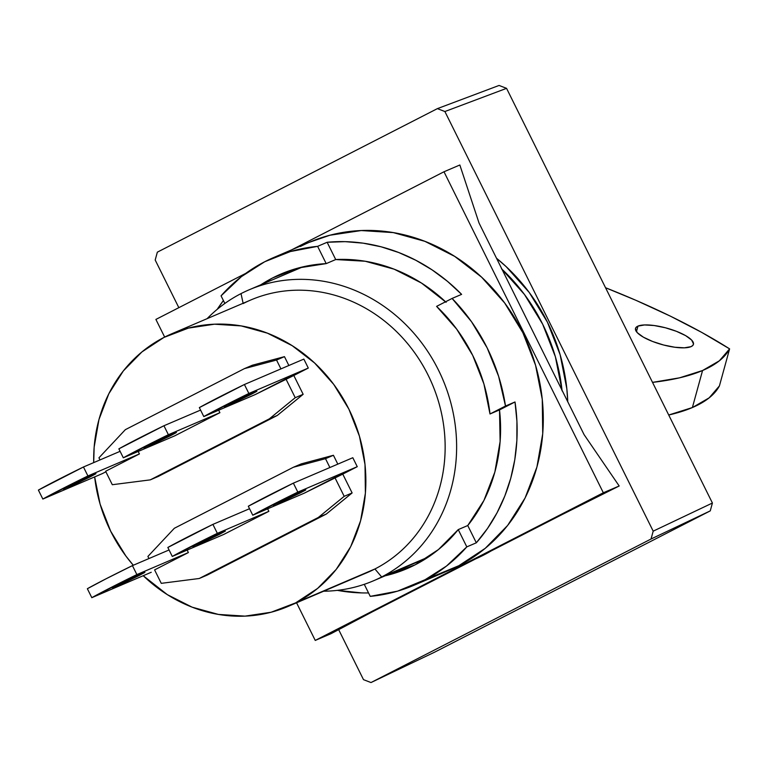 <?xml version="1.0" encoding="UTF-8"?>
<svg xmlns="http://www.w3.org/2000/svg" width="768" height="768" viewBox="0 0 768 768"><rect width="100%" height="100%" fill="white"/><g stroke="black" fill="none" stroke-linecap="round" stroke-linejoin="round"><path stroke-width="1.15" d="M138.902 575.645L124.483 582.624L123.974 581.597L124.483 582.624L144.336 572.736L130.147 578.63L112.848 587.357L124.483 582.624L112.282 587.77L132.701 577.469L144.902 572.333L138.902 575.645L138.566 574.963L138.902 575.645M219.37 534.394L204.96 541.382L204.442 540.355L204.96 541.382L219.37 534.394L219.034 533.722L219.37 534.394L225.35 531.082L219.37 534.394M299.837 493.152L285.427 500.131L284.918 499.104L285.427 500.131L299.837 493.152L299.501 492.48L299.837 493.152L305.28 490.253L291.091 496.138L273.226 505.277L293.645 494.986L305.846 489.84L299.837 493.152M288.038 606.442L367.325 572.544A148.205 133.766 -113.1 0 0 374.928 568.973L295.651 602.87A148.205 133.766 66.9 0 1 288.038 606.442A148.205 133.766 66.9 0 1 143.222 575.712L167.347 594.653L192.134 607.171L218.381 614.419L245.059 616.128L271.142 612.23L295.651 602.87L374.928 568.973A148.205 133.766 66.9 0 1 359.482 575.578M133.296 565.258A148.205 133.766 66.9 0 1 94.656 476.909L100.109 504.144L110.678 531.206L125.818 555.926L133.296 565.258M93.706 462.614A148.205 133.766 66.9 0 1 163.901 337.459A148.205 133.766 66.9 0 1 171.504 333.888A148.205 133.766 66.9 0 1 350.88 413.318A148.205 133.766 66.9 0 1 295.651 602.87L317.616 588.413L336.211 569.405L350.717 546.595L360.566 520.838L365.395 493.142L365.011 464.554L359.434 436.186L348.874 409.123L333.734 384.403L314.592 362.986L292.205 345.686L267.408 333.168L241.171 325.91L214.493 324.202L188.4 328.109L163.901 337.459L141.926 351.926L123.331 370.925L108.835 393.744L98.976 419.491L94.147 447.197L93.706 462.614M381.667 576.96L374.928 568.973L381.667 576.96A158.227 142.81 66.9 0 1 373.546 580.771A158.227 142.81 66.9 0 1 323.635 591.226A158.227 142.81 -113.1 0 0 381.667 576.96L428.544 556.925L381.667 576.96A158.227 142.81 -113.1 0 0 438.49 370.118A158.227 142.81 -113.1 0 0 241.018 293.616A158.227 142.81 -113.1 0 0 207.101 318.672A158.227 142.81 66.9 0 1 241.018 293.616A158.227 142.81 66.9 0 1 249.139 289.805A158.227 142.81 66.9 0 1 440.63 374.602A158.227 142.81 66.9 0 1 381.667 576.96M243.12 303.274L241.018 293.616L243.12 303.274M170.41 435.763L156 442.752L155.482 441.725L156 442.752L170.41 435.763L170.074 435.091L170.41 435.763L175.843 432.864L161.654 438.749L143.808 447.898L164.208 437.597L176.419 432.461L170.41 435.763M250.877 394.522L236.467 401.501L235.958 400.474L236.467 401.501L250.877 394.522L250.541 393.84L250.877 394.522L256.32 391.613L242.122 397.507L224.256 406.646L244.685 396.355L256.886 391.21L250.877 394.522M89.933 477.014L75.523 483.994L75.014 482.966L75.523 483.994L89.933 477.014L89.597 476.333L89.933 477.014L95.942 473.702L89.933 477.014M491.011 551.011A178.253 160.886 -113.1 0 1 483.418 555.197L475.574 558.922A178.253 160.886 -113.1 0 0 483.418 555.197L491.03 551.002M567.763 401.75L566.842 388.838L560.131 354.72L547.43 322.176L529.219 292.445L506.208 266.688L496.531 258.269A178.253 160.886 -113.1 0 1 567.754 401.75M501.955 269.194A178.253 160.886 66.9 0 1 562.013 390.182M501.456 268.723L524.467 294.48L542.678 324.211L555.379 356.755L562.09 390.874M38.4 490.09L42.854 499.056L102.288 473.645L42.854 499.056A44.064 1.19 -26.4 0 1 87.917 475.958L83.462 466.992A44.064 1.19 153.6 0 0 38.4 490.09L42.854 499.056L87.917 475.958L83.462 466.992L120.106 451.325L83.462 466.992L38.4 490.09M138.192 451.459L139.421 453.936L87.917 475.958L139.421 453.936L105.629 471.264L112.301 484.714L150.278 479.866L269.376 418.829L295.229 397.699L285.888 378.874L255.302 394.541L203.798 416.573L255.302 394.541L293.808 375.485L285.888 378.874L295.229 397.699L303.158 394.31L277.306 415.44L158.208 476.477L150.278 479.866L158.208 476.477L277.306 415.44L269.376 418.829L277.306 415.44L303.158 394.31L295.229 397.699L269.376 418.829L150.278 479.866L112.301 484.714L105.629 471.264L139.421 453.936L138.192 451.459M94.838 474.096L77.549 481.728L63.322 489.139L83.741 478.838L94.838 474.096M64.301 488.486L75.523 483.994L64.301 488.486M248.861 393.475L244.406 384.509L303.85 359.088L308.294 368.054L248.861 393.475L244.406 384.509A44.064 1.19 153.6 0 0 199.344 407.606L203.798 416.573A44.064 1.19 -26.4 0 1 248.861 393.475L308.294 368.054L293.808 375.485L303.158 394.31L293.808 375.485L308.294 368.054L303.85 359.088L244.406 384.509L199.344 407.606L203.798 416.573L248.861 393.475M225.245 406.003L236.467 401.501L225.245 406.003M123.322 457.814L174.835 435.792L123.322 457.814A44.064 1.19 -26.4 0 1 168.384 434.717L163.939 425.75A44.064 1.19 153.6 0 0 118.867 448.848L123.322 457.814L168.384 434.717L163.939 425.75L200.573 410.083L163.939 425.75L118.867 448.848L123.322 457.814M218.669 410.208L219.898 412.694L168.384 434.717L219.898 412.694L174.835 435.792L219.898 412.694L218.669 410.208M144.768 447.245L156 442.752L144.768 447.245M105.898 471.802L102.288 473.645L105.898 471.802M243.178 303.562A148.205 133.766 66.9 0 1 428.15 375.226A148.205 133.766 66.9 0 1 374.928 568.973A148.205 133.766 -113.1 0 0 430.166 379.421A148.205 133.766 -113.1 0 0 250.79 299.99L171.504 333.888M244.454 368.611L125.357 429.658L98.947 457.814L100.003 459.926L98.947 457.814L125.357 429.658L244.454 368.611L252.374 365.222L284.467 356.65L288.854 365.501L284.467 356.65L276.538 360.038L244.454 368.611L276.538 360.038L284.467 356.65L252.374 365.222L244.454 368.611M280.925 368.89L276.538 360.038L280.925 368.89M297.821 492.106L293.366 483.139L352.81 457.718L357.254 466.685L297.821 492.106L293.366 483.139A44.064 1.19 153.6 0 0 248.304 506.237L252.758 515.203L304.262 493.171L252.758 515.203A44.064 1.19 -26.4 0 1 297.821 492.106L357.254 466.685L352.81 457.718L293.366 483.139L248.304 506.237L252.758 515.203L297.821 492.106M274.205 504.634L285.427 500.131L274.205 504.634M151.248 572.275L91.814 597.686L136.877 574.589L188.381 552.566L154.589 569.894L161.261 583.344L199.238 578.496L207.168 575.107L326.266 514.07L352.118 492.941L342.768 474.115L357.254 466.685L342.768 474.115L352.118 492.941L326.266 514.07L207.168 575.107L199.238 578.496L318.336 517.459L326.266 514.07L318.336 517.459L344.189 496.33L352.118 492.941L344.189 496.33L334.848 477.504L342.768 474.115L304.262 493.171L334.848 477.504L344.189 496.33L318.336 517.459L199.238 578.496L161.261 583.344L154.589 569.894L188.381 552.566L136.877 574.589L132.422 565.622A44.064 1.19 153.6 0 0 87.36 588.72L91.814 597.686L151.248 572.275M337.814 464.131L333.427 455.28L301.344 463.853L333.427 455.28L337.814 464.131M172.282 556.445L223.795 534.422L172.282 556.445A44.064 1.19 -26.4 0 1 217.344 533.347L212.899 524.381A44.064 1.19 153.6 0 0 167.837 547.478L172.282 556.445L217.344 533.347L212.899 524.381L249.533 508.714L212.899 524.381L167.837 547.478L172.282 556.445M267.629 508.838L268.858 511.325L217.344 533.347L268.858 511.325L223.795 534.422L268.858 511.325L267.629 508.838M224.266 531.485L206.976 539.117L192.768 546.528L213.168 536.227L224.266 531.485M193.728 545.875L204.96 541.382L193.728 545.875M329.885 467.52L325.498 458.669L333.427 455.28L325.498 458.669L293.414 467.242L301.344 463.853L293.414 467.242L174.317 528.288L147.907 556.445L148.963 558.557L147.907 556.445L174.317 528.288L293.414 467.242L325.498 458.669L329.885 467.52M91.814 597.686A44.064 1.19 -26.4 0 1 136.877 574.589L132.422 565.622L169.066 549.965L132.422 565.622L105.907 578.88L87.36 588.72L91.814 597.686M187.152 550.09L188.381 552.566L187.152 550.09M637.968 326.112L636.442 331.67L637.968 326.112L636.154 327.302L635.434 328.838L637.325 332.717L643.344 337.152L652.589 341.472L663.638 345.014L674.822 347.242L684.422 347.818L690.989 346.656A30.038 8.554 -164.6 0 1 657.293 343.152A30.038 8.554 -164.6 0 1 635.51 328.426A30.038 8.554 -164.6 0 1 637.968 326.112A30.038 8.554 -164.6 0 1 671.664 329.616A30.038 8.554 -164.6 0 1 693.446 344.342A30.038 8.554 -164.6 0 1 690.989 346.656L692.803 345.466L693.523 343.93L691.632 340.051L685.613 335.616L676.368 331.296L665.318 327.754L654.144 325.526L644.534 324.95L637.968 326.112M702.557 370.522A360.509 102.634 -164.6 0 1 652.522 382.378L679.546 377.827L702.557 370.522L692.39 407.549L702.557 370.522A360.509 102.634 -164.6 0 0 729.6 348.874L719.424 385.901L729.6 348.874L719.357 360.806L702.557 370.522M668.717 415.008A360.509 102.634 15.4 0 0 692.39 407.549A360.509 102.634 15.4 0 0 719.424 385.901L709.181 397.834L692.39 407.549L668.717 415.008M363.494 679.651L370.992 682.55L434.659 652.147L710.256 510.883L651.034 539.021L653.194 531.158L444.893 111.533L437.386 108.634L157.344 252.163L155.194 260.026L178.838 307.67L155.194 260.026L157.344 252.163L437.386 108.634L499.066 85.45L506.563 88.349L444.893 111.533L437.386 108.634L499.066 85.45L506.563 88.349L444.893 111.533L653.194 531.158L712.416 503.03L710.256 510.883L651.034 539.021L653.194 531.158L712.416 503.03L710.256 510.883L434.659 652.147L370.992 682.55L651.034 539.021L370.992 682.55L363.494 679.651L338.669 629.645L363.494 679.651M712.416 503.03L506.563 88.349L712.416 503.03M605.539 287.731A360.509 102.634 -164.6 0 1 729.6 348.874L701.76 332.419L670.406 316.157L635.981 300.336L605.539 287.731M446.102 302.314L421.488 283.056L394.138 269.174L365.165 261.235L335.712 259.546L327.139 242.275L317.626 246.346L326.198 263.616L317.626 246.346L290.381 251.549L264.71 261.754L241.373 276.662L221.059 295.843L224.851 303.466L221.059 295.843A178.253 160.886 66.9 0 1 264.71 261.754A178.253 160.886 66.9 0 1 273.859 257.453A178.253 160.886 66.9 0 1 317.626 246.346L327.139 242.275L335.712 259.546L326.198 263.616L298.627 267.926L272.717 277.891L289.421 270.749L272.717 277.891A160.224 144.614 66.9 0 1 280.944 274.032A160.224 144.614 66.9 0 1 326.198 263.616L335.712 259.546A160.224 144.614 66.9 0 1 445.546 301.786M458.237 529.603A160.224 144.614 66.9 0 1 415.152 564.816L438.432 549.571L458.237 529.603L467.75 525.533L458.237 529.603L466.81 546.874A178.253 160.886 66.9 0 1 423.168 580.954A178.253 160.886 66.9 0 1 414.019 585.254A178.253 160.886 66.9 0 1 370.243 596.362L364.272 584.323L370.243 596.362L397.498 591.168L458.842 565.699L423.168 580.954L446.496 566.045L466.81 546.874L458.237 529.603M499.517 409.91A160.224 144.614 66.9 0 1 467.75 525.533L483.917 500.467L494.851 472.07L500.122 441.475L499.517 409.91L490.003 413.981L515.011 401.962A178.253 160.886 66.9 0 1 476.323 542.803L466.81 546.874L476.323 542.803L467.75 525.533L476.323 542.803L487.488 528.499L497.03 512.832L504.816 496.013L510.758 478.234L514.79 459.706L516.854 440.669L516.931 421.344L515.011 401.962L499.517 409.91M436.589 306.374A160.224 144.614 66.9 0 1 490.003 413.981L515.011 401.962L505.498 406.032L498.614 376.32L487.181 347.933L471.514 321.715L452.093 298.435A178.253 160.886 66.9 0 1 505.498 406.032L490.003 413.981L483.926 383.981L472.694 355.363L456.72 329.174L436.589 306.374L452.093 298.435L436.589 306.374M217.21 309.35A178.253 160.886 66.9 0 1 223.402 300.557L217.21 309.35M368.544 592.934A178.253 160.886 66.9 0 1 337.363 590.362L361.795 592.915M414.019 585.254L449.693 570A178.253 160.886 -113.1 0 0 458.842 565.699L485.261 548.314L507.629 525.456L525.072 498.019L536.918 467.04L542.726 433.728L542.266 399.35L535.555 365.232L522.854 332.678L504.643 302.957L481.632 277.19L454.694 256.387L424.877 241.334L393.322 232.608L361.229 230.554L329.856 235.238L308.938 242.458M155.894 319.43L245.741 273.379L155.894 319.43L164.659 337.075L155.894 319.43M291.648 249.85L443.981 171.773L603.331 492.768L315.245 640.426L296.563 602.794L315.245 640.426L331.094 633.648L372.269 611.875L562.157 514.55L619.19 485.99L584.102 434.669L479.069 223.094L459.84 164.995L443.981 171.773L603.331 492.768L619.19 485.99L584.102 434.669L479.069 223.094L459.84 164.995L443.981 171.773L291.648 249.85M449.05 570.269L458.842 565.699A178.253 160.886 -113.1 0 0 525.274 337.728A178.253 160.886 -113.1 0 0 309.533 242.198A178.253 160.886 -113.1 0 0 300.384 246.499M562.157 514.55L619.19 485.99L603.331 492.768L315.245 640.426L331.094 633.648L372.269 611.875L562.157 514.55M461.606 294.365L452.093 298.435L461.606 294.365A178.253 160.886 66.9 0 0 327.139 242.275L345.101 241.651L363.168 243.168L381.11 246.806L398.717 252.518L415.766 260.237L432.067 269.866L447.408 281.29L461.606 294.365M385.181 575.798L415.152 564.816A160.224 144.614 66.9 0 1 406.925 568.675A160.224 144.614 66.9 0 1 385.181 575.798M272.717 277.891L260.765 284.842A160.224 144.614 66.9 0 1 272.717 277.891M427.104 557.875L373.546 580.771M302.698 266.909L249.139 289.805M280.944 274.032L281.501 273.792M273.859 257.453L309.533 242.198M406.925 568.675L407.453 568.454"/></g></svg>
